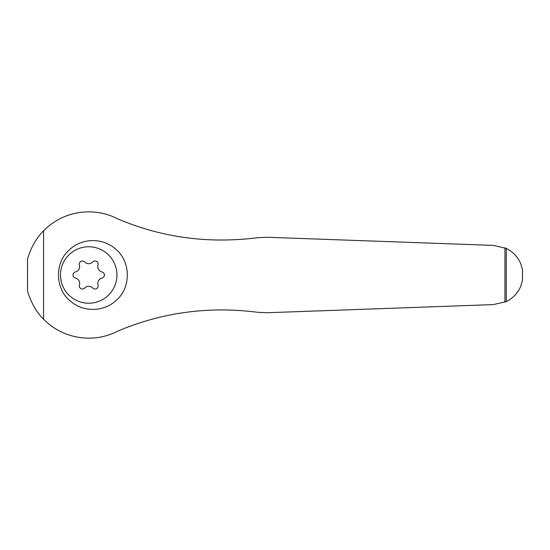 <?xml version="1.0" encoding="UTF-8"?>
<svg xmlns="http://www.w3.org/2000/svg" width="550" height="550" viewBox="0 0 550 550"><rect width="100%" height="100%" fill="white"/><g stroke="black" fill="none" stroke-linecap="round" stroke-linejoin="round"><path stroke-width="0.82" d="M522.424 280.259L522.376 280.514C522.857 278.458 521.091 287.251 518.581 290.386C515.907 294.979 511.796 298.719 506.261 301.613L506.261 248.387C511.789 251.274 515.893 255.014 518.574 259.6C521.104 262.762 522.864 271.569 522.376 269.486L522.424 269.768M522.486 279.909L522.5 270.188M506.261 248.387L493.288 245.396L266.784 237.249L257.668 237.703C208.395 243.918 161.652 237.607 117.432 218.749C93.259 206.257 62.769 211.028 43.581 230.828C34.251 239.47 28.421 254.678 27.541 259.339L27.541 290.661C28.435 295.302 34.196 310.482 43.581 319.172C62.666 338.855 93.136 343.819 117.432 331.251C162.133 312.331 208.883 306.013 257.668 312.297L266.784 312.751L493.288 304.604L506.261 301.613M68.248 250.903C54.691 263.478 55.412 288.619 69.602 300.403C82.858 312.764 104.644 312.393 117.466 299.193C131.099 286.543 130.453 261.456 116.139 249.535C102.685 237.091 80.919 237.744 68.248 250.903M75.439 278.053A3.135 3.135 0 0 1 75.439 271.947A5.493 5.493 0 0 0 79.434 265.031A3.135 3.135 0 0 1 84.727 261.979A5.493 5.493 0 0 0 92.709 261.979A3.135 3.135 0 0 1 98.003 265.031A5.493 5.493 0 0 0 101.991 271.947A3.135 3.135 0 0 1 101.991 278.053A5.493 5.493 0 0 0 98.003 284.969A3.135 3.135 0 0 1 92.709 288.021A5.493 5.493 0 0 0 84.727 288.021A3.135 3.135 0 0 1 79.434 284.969A5.493 5.493 0 0 0 75.439 278.053M88.715 246.778A28.222 28.222 0 0 1 113.156 289.107A28.222 28.222 0 0 1 64.274 289.107A28.222 28.222 0 0 1 88.715 246.778M27.541 272.8A61.181 61.181 0 0 0 27.541 277.2M43.581 319.172L43.581 230.828M504.941 302.211L504.941 247.789"/></g></svg>
